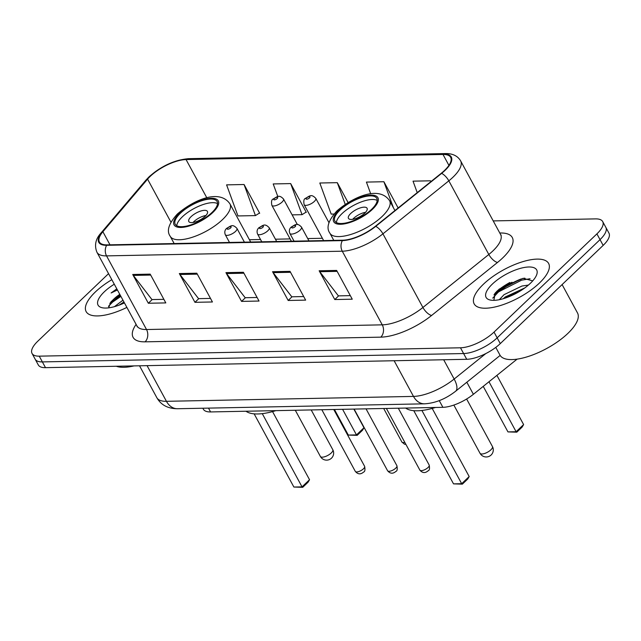 <?xml version="1.0" encoding="UTF-8"?>
<svg xmlns="http://www.w3.org/2000/svg" width="641" height="641" viewBox="0 0 641 641"><rect width="100%" height="100%" fill="white"/><g stroke="black" fill="none" stroke-linecap="round" stroke-linejoin="round"><path stroke-width="0.96" d="M517.103 359.136L473.387 394.295A26.481 9.919 151.5 0 1 442.891 407.323L210.569 411.939A26.481 9.919 151.5 0 1 203.373 409.222L202.828 408.229M520.788 279.083A35.303 13.229 -28.5 0 0 496.358 293.794M108.553 273.651L37.843 341.156A26.481 9.919 -28.5 0 0 32.05 353.447L38.3 364.953A26.481 9.919 -28.5 0 0 45.495 367.662L466.728 359.297A26.481 9.919 -28.5 0 0 500.284 343.6L603.157 245.391A26.481 9.919 -28.5 0 0 608.95 233.1L605.825 227.347A26.481 9.919 -28.5 0 1 600.032 239.63A26.481 9.919 -28.5 0 0 605.825 227.347L602.7 221.594A26.481 9.919 -28.5 0 0 595.505 218.885L493.217 220.913M35.175 359.2A26.481 9.919 -28.5 0 0 42.37 361.909L463.603 353.544A26.481 9.919 -28.5 0 0 497.16 337.847L600.032 239.63L497.16 337.847A26.481 9.919 -28.5 0 1 463.603 353.544L42.37 361.909A26.481 9.919 -28.5 0 1 35.175 359.2M95.397 291.927A42.362 15.873 -28.5 0 0 86.134 311.59A42.362 15.873 -28.5 0 0 126.886 307.416A42.362 15.873 -28.5 0 1 86.134 311.59A42.362 15.873 -28.5 0 1 95.397 291.927A42.362 15.873 -28.5 0 1 111.83 279.684A42.362 15.873 -28.5 0 0 95.397 291.927M483.426 284.219A42.362 15.873 -28.5 0 0 474.156 303.882A42.362 15.873 -28.5 0 0 501.206 305.276A42.362 15.873 -28.5 0 0 539.353 283.106A42.362 15.873 -28.5 0 0 548.624 263.451A42.362 15.873 -28.5 0 0 521.574 262.049A42.362 15.873 -28.5 0 0 483.426 284.219A42.362 15.873 -28.5 0 0 474.156 303.882A42.362 15.873 -28.5 0 0 501.206 305.276A42.362 15.873 -28.5 0 0 539.353 283.106A42.362 15.873 -28.5 0 0 548.624 263.451A42.362 15.873 -28.5 0 0 521.574 262.049A42.362 15.873 -28.5 0 0 483.426 284.219M150.274 176.307A28.244 10.576 151.5 0 1 186.058 159.569L443.003 154.465A28.244 10.576 151.5 0 1 450.671 157.357A28.244 10.576 151.5 0 1 441.24 173.31L375.338 226.313A28.244 10.576 151.5 0 1 342.807 240.199L107.079 244.886A28.244 10.576 151.5 0 1 99.403 241.994A28.244 10.576 151.5 0 1 102.889 231.721L147.574 179.143A28.244 10.576 151.5 0 1 150.274 176.307M149.81 176.315A28.949 10.841 -28.5 0 0 147.045 179.224L102.352 231.802A28.949 10.841 -28.5 0 0 106.646 245.295L342.382 240.607A28.949 10.841 -28.5 0 0 375.722 226.369L441.625 173.374A28.949 10.841 -28.5 0 0 443.428 154.056L186.491 159.16A28.949 10.841 -28.5 0 0 149.81 176.315M496.719 291.375A35.303 13.229 151.5 0 1 509.811 282.513M259.06 213.293L259.685 213.285L244.069 184.512L226.594 184.864L237.955 215.945L255.439 215.6L259.533 212.996M305.677 212.371L306.302 212.355L290.677 183.59L273.202 183.935L277.833 196.595M32.05 353.447A26.481 9.919 -28.5 0 0 39.245 356.156L460.486 347.791A26.481 9.919 -28.5 0 0 494.035 332.094L596.907 233.877A26.481 9.919 -28.5 0 0 602.7 221.594M336.637 270.43L352.254 299.195L334.778 299.547L319.154 270.774L336.637 270.43M196.803 273.21L212.427 301.975L194.944 302.32L179.328 273.555L196.803 273.21M150.194 274.132L165.811 302.905L148.335 303.249L132.719 274.484L150.194 274.132M290.028 271.359L305.645 300.124L288.17 300.469L272.545 271.704L290.028 271.359M243.412 272.281L259.036 301.046L241.553 301.398L225.936 272.625L243.412 272.281M430.936 181.595L430.512 180.81L413.028 181.155L417.227 192.621M398.141 207.972L383.895 181.732L366.42 182.084L370.722 193.838M348.079 202.532L337.286 182.661L319.811 183.006L331.181 214.094L333.977 214.038M241.553 301.398L245.407 297.72M257.097 297.488L245.166 297.72L226.545 273.563A7.059 5.304 -91.1 0 1 225.936 272.625M288.17 300.469L292.016 296.791M303.714 296.559L291.783 296.799L273.154 272.641A7.059 5.304 -91.1 0 1 272.545 271.704M148.335 303.249L152.189 299.571M163.88 299.339L151.949 299.579L133.328 275.422A7.059 5.304 -91.1 0 1 132.719 274.484M194.944 302.32L198.798 298.642M210.488 298.41L198.558 298.65L179.937 274.492A7.059 5.304 -91.1 0 1 179.328 273.555M334.778 299.547L338.624 295.87M350.323 295.637L338.392 295.87L319.763 271.712A7.059 5.304 -91.1 0 1 319.154 270.774M337.286 182.661L345.219 204.343M290.677 183.59L302.047 214.671L292.112 214.871M302.047 214.671L306.142 212.067M244.069 184.512L255.439 215.6M383.895 181.732L393.414 207.756M430.512 180.81L430.824 181.683M114.419 306.662L122.96 300.188M119.114 305.14L123.937 301.983M119.795 294.347A19.951 7.476 -28.5 0 0 114.098 298.826L120.035 294.796M114.282 284.195A28.781 10.777 -28.5 0 0 104.363 291.751A28.781 10.777 -28.5 0 0 102.304 307.768A28.781 10.777 -28.5 0 0 124.442 302.905M114.098 298.826L110.789 302.055L108.633 307.848M116.806 288.843L111.117 292.969L117.423 289.98M116.309 366.259A44.133 16.53 -28.5 0 0 134.041 365.907M111.117 292.969L116.999 289.195M108.481 306.278L112.648 302.039L120.901 296.382M109.835 303.297L120.412 295.485M122.295 303.866L124.314 302.68M180.433 213.189A23.829 8.926 -28.5 0 0 175.225 224.246A23.829 8.926 -28.5 0 0 190.433 225.031A23.829 8.926 -28.5 0 0 211.899 212.564A23.829 8.926 -28.5 0 0 217.107 201.498A23.829 8.926 -28.5 0 0 201.899 200.713A23.829 8.926 -28.5 0 0 180.433 213.189M217.523 203.606A23.829 8.926 -28.5 0 0 182.389 216.778A23.829 8.926 -28.5 0 0 176.756 225.736M245.992 411.234A51.633 19.342 -28.5 0 0 275.862 410.641M342.582 409.311L356.476 434.91L363.976 427.747L362.526 430.231L357.165 435.351L356.476 434.91L348.319 435.071L334.426 409.479M363.976 427.747L353.848 409.086M357.165 435.351L348.319 435.071M262.273 413.645L302.039 486.88L309.539 479.716L308.081 482.2L302.728 487.32L302.039 486.88L293.882 487.04L254.14 413.854M309.539 479.716L272.553 411.602M302.728 487.32L293.882 487.04M191.13 216.61A10.593 3.966 -28.5 0 0 188.807 221.522A10.593 3.966 -28.5 0 0 195.569 221.874A10.593 3.966 -28.5 0 0 205.112 216.329A10.593 3.966 -28.5 0 0 207.428 211.418A10.593 3.966 -28.5 0 0 200.665 211.065A10.593 3.966 -28.5 0 0 191.13 216.61M205.929 215.488A10.593 3.966 -28.5 0 0 193.862 221.642A10.593 3.966 -28.5 0 0 193.045 222.483M495.781 347.398L499.94 355.066A44.133 16.53 -28.5 0 0 528.112 356.524A44.133 16.53 -28.5 0 0 567.854 333.424A44.133 16.53 -28.5 0 0 577.509 312.952L562.101 284.58M499.307 299.7L504.05 294.66L521.95 286.038L528.424 285.061M503.233 298.722L505.284 296.943L524.763 287.953M492.392 284.043A28.781 10.777 -28.5 0 0 490.333 300.052A28.781 10.777 -28.5 0 0 530.387 283.29A28.781 10.777 -28.5 0 0 536.605 274.933A28.781 10.777 -28.5 0 0 523.296 267.666A28.781 10.777 -28.5 0 0 492.392 284.043M532.719 280.87L523.168 278.29L499.283 289.051L495.333 292.881L493.842 300.349M492.761 298.121L498.49 291.887L521.59 280.181L530.051 278.731M510.909 295.902L517.8 292.432M494.62 293.77L497.873 290.742L520.965 279.035L524.827 278.138M505.02 298.169L523.377 288.939M340.075 210.016A23.829 8.926 -28.5 0 0 334.858 221.073A23.829 8.926 -28.5 0 0 350.074 221.858A23.829 8.926 -28.5 0 0 371.532 209.391A23.829 8.926 -28.5 0 0 376.748 198.333A23.829 8.926 -28.5 0 0 361.532 197.54A23.829 8.926 -28.5 0 0 340.075 210.016M377.164 200.433A23.829 8.926 -28.5 0 0 342.03 213.605A23.829 8.926 -28.5 0 0 336.397 222.563M405.625 408.061A51.633 19.342 -28.5 0 0 435.503 407.468M488.979 381.756L516.117 431.738L523.617 424.574L522.159 427.058L516.806 432.178L516.117 431.738L507.96 431.898L483.242 386.371M523.617 424.574L496.903 375.378M516.806 432.178L507.96 431.898M421.914 410.472L461.68 483.707L469.18 476.543L467.722 479.027L462.361 484.147L461.68 483.707L453.524 483.867L413.782 410.681M469.18 476.543L432.194 408.429M462.361 484.147L453.524 483.867M350.763 213.437A10.593 3.966 -28.5 0 0 348.448 218.349A10.593 3.966 -28.5 0 0 355.21 218.701A10.593 3.966 -28.5 0 0 364.745 213.157A10.593 3.966 -28.5 0 0 367.069 208.245A10.593 3.966 -28.5 0 0 360.306 207.892A10.593 3.966 -28.5 0 0 350.763 213.437M365.562 212.315A10.593 3.966 -28.5 0 0 353.495 218.469A10.593 3.966 -28.5 0 0 352.686 219.31M208.493 408.117L210.569 411.939M439.261 400.633L442.891 407.323M466.832 382.22L473.387 394.295M45.495 367.662L39.245 356.156M603.157 245.391L596.907 233.877M500.284 343.6L494.035 332.094M466.728 359.297L460.486 347.791M177.509 408.734A17.652 13.261 -91.1 0 1 166.436 401.314L413.493 396.41A35.303 13.229 -28.5 0 0 454.157 379.039A17.652 7.147 51.2 0 1 455.607 391.25C445.671 398.966 435.327 403.157 424.558 403.822L177.509 408.734C167.894 408.686 161.011 405.008 156.845 397.7A35.303 13.229 -28.5 0 0 166.436 401.314L147.069 365.65M485.846 353.552L454.157 379.039L443.684 359.753M424.558 403.822A17.652 13.261 -91.1 0 1 413.493 396.41L394.127 360.739M186.058 159.569L206.851 197.853M499.788 233.004L500.284 232.995A8.83 6.626 -91.1 0 1 499.94 233.3M500.284 232.995A44.133 16.53 151.5 0 1 502.624 257.994A44.133 16.53 151.5 0 1 497.528 262.441L431.633 315.444A44.133 16.53 151.5 0 1 380.802 337.15L145.074 341.837A44.133 16.53 151.5 0 1 136.1 324.386M441.625 173.374A8.83 3.574 51.2 0 1 448.828 180.834L488.819 254.477A35.303 13.229 -28.5 0 0 492.889 250.919A35.303 13.229 -28.5 0 0 500.613 234.534L501.214 235.255M443.428 154.056A8.83 6.626 -91.1 0 1 445.503 153.568L188.566 158.672C174.528 159.921 161.372 165.963 149.089 176.804L145.932 180.129A8.83 5.873 40.4 0 1 147.045 179.224M342.382 240.607A8.83 6.626 88.9 0 0 342.27 251.2L106.542 255.879A8.83 6.626 -91.1 0 1 106.646 245.295M375.722 226.369A8.83 3.574 51.2 0 1 382.933 233.837A35.303 13.229 151.5 0 1 342.27 251.2L382.26 324.843A35.303 13.229 -28.5 0 0 422.916 307.48L488.819 254.477A8.83 3.574 -128.8 0 0 497.528 262.441M145.932 180.129L101.246 232.715A8.83 5.873 40.4 0 1 102.352 231.802M145.074 341.837A8.83 6.626 -91.1 0 0 146.525 329.53L106.542 255.879A35.303 13.229 151.5 0 1 96.943 252.266L136.934 325.908A35.303 13.229 -28.5 0 0 146.525 329.53L382.26 324.843A8.83 6.626 -91.1 0 1 380.802 337.15M445.503 153.568C452.65 153.455 457.698 155.899 460.631 160.891A35.303 13.229 151.5 0 1 448.828 180.834L382.933 233.837L422.916 307.48A8.83 3.574 -128.8 0 0 431.633 315.444M188.566 158.672A8.83 6.626 88.9 0 0 186.491 159.16M443.003 154.465L448.916 165.37M322.383 238.276L307.712 238.572M290.109 238.917L275.43 239.213M260.526 239.51L249.413 239.726M147.574 179.143L170.915 222.123M102.889 231.721L109.996 244.83M243.925 273.218L226.545 273.563M197.316 274.148L179.937 274.492M150.707 275.069L133.328 275.422M290.533 272.297L273.154 272.641M337.142 271.367L319.763 271.712M212.772 212.54A25.151 9.423 -28.5 0 0 211.434 198.293A25.151 9.423 -28.5 0 0 179.56 213.205A25.151 9.423 -28.5 0 0 180.898 227.451A25.151 9.423 -28.5 0 0 212.772 212.54M250.663 242.034L229.935 203.854A33.981 12.732 151.5 0 1 222.499 219.623A33.981 12.732 151.5 0 1 191.899 237.402A33.981 12.732 151.5 0 1 170.21 236.281L174.16 243.556M331.245 452.987A7.059 2.644 151.5 0 1 322.303 457.169A7.059 2.644 151.5 0 1 320.38 456.448A7.059 7.059 0 0 0 326.726 460.142A7.059 7.059 0 0 0 332.791 449.71A7.059 2.644 151.5 0 1 331.245 452.987M512.047 282.24A35.303 13.229 -28.5 0 0 493.939 294.916M372.413 209.367A25.151 9.423 -28.5 0 0 371.075 195.12A25.151 9.423 -28.5 0 0 339.201 210.032A25.151 9.423 -28.5 0 0 340.531 224.278A25.151 9.423 -28.5 0 0 372.413 209.367M394.936 210.552L389.576 200.681A33.981 12.732 151.5 0 1 382.14 216.45A33.981 12.732 151.5 0 1 351.54 234.229A33.981 12.732 151.5 0 1 329.843 233.108L333.793 240.383M490.886 449.814A7.059 2.644 151.5 0 1 481.936 453.996A7.059 2.644 151.5 0 1 480.021 453.275A7.059 7.059 0 0 0 486.367 456.969A7.059 7.059 0 0 0 492.432 446.537A7.059 2.644 151.5 0 1 490.886 449.814M405.921 444.421L404.495 444.189L401.891 442.026A5.296 1.987 -28.5 0 0 404.791 442.338M282.056 202.083A6.618 2.476 151.5 0 1 276.095 205.545A6.618 2.476 151.5 0 1 271.864 205.328C271.151 201.643 271.592 199.535 273.178 199.006C277.321 196.731 278.971 194.231 283.498 199.006A6.618 2.476 151.5 0 1 282.056 202.083M274.276 198.598A2.203 0.825 -28.5 0 0 274.396 199.848A2.203 0.825 -28.5 0 0 277.192 198.542A2.203 0.825 -28.5 0 0 277.072 197.292A2.203 0.825 -28.5 0 0 274.276 198.598M314.33 201.442A6.618 2.476 151.5 0 1 308.369 204.904A6.618 2.476 151.5 0 1 304.146 204.687C303.425 201.002 303.866 198.894 305.461 198.365C309.595 196.09 311.246 193.59 315.781 198.365A6.618 2.476 151.5 0 1 314.33 201.442M306.55 197.957A2.203 0.825 -28.5 0 0 306.67 199.207A2.203 0.825 -28.5 0 0 309.467 197.901A2.203 0.825 -28.5 0 0 309.347 196.651A2.203 0.825 -28.5 0 0 306.55 197.957M363.471 468.803A5.296 1.987 -28.5 0 0 364.625 466.344C365.274 469.813 364.937 471.712 363.599 472.056C360.651 474.628 357.894 474.412 355.314 471.399A5.296 1.987 -28.5 0 0 358.696 471.576A5.296 1.987 -28.5 0 0 363.471 468.803M244.405 242.154L236.93 228.38A6.618 2.476 151.5 0 1 235.479 231.457A6.618 2.476 151.5 0 1 229.518 234.918A6.618 2.476 151.5 0 1 225.295 234.702L229.502 242.45M230.616 227.916A2.203 0.825 -28.5 0 0 230.496 226.666A2.203 0.825 -28.5 0 0 227.699 227.972A2.203 0.825 -28.5 0 0 227.819 229.222A2.203 0.825 -28.5 0 0 230.616 227.916M395.745 468.162A5.296 1.987 -28.5 0 0 396.899 465.703C397.556 469.172 397.212 471.071 395.882 471.407C392.933 473.987 390.169 473.771 387.597 470.758A5.296 1.987 -28.5 0 0 390.978 470.935A5.296 1.987 -28.5 0 0 395.745 468.162M276.688 241.513L269.204 227.739A6.618 2.476 151.5 0 1 267.762 230.816A6.618 2.476 151.5 0 1 261.8 234.277A6.618 2.476 151.5 0 1 257.57 234.061L261.784 241.809M262.89 227.275A2.203 0.825 -28.5 0 0 262.778 226.025A2.203 0.825 -28.5 0 0 259.982 227.331A2.203 0.825 -28.5 0 0 260.094 228.581A2.203 0.825 -28.5 0 0 262.89 227.275M428.02 467.521A5.296 1.987 -28.5 0 0 429.182 465.062C429.831 468.531 429.494 470.43 428.156 470.766C425.207 473.346 422.443 473.13 419.871 470.117A5.296 1.987 -28.5 0 0 423.252 470.294A5.296 1.987 -28.5 0 0 428.02 467.521M308.962 240.872L301.486 227.098A6.618 2.476 151.5 0 1 300.036 230.175A6.618 2.476 151.5 0 1 294.075 233.636A6.618 2.476 151.5 0 1 289.852 233.42L294.059 241.168M295.172 226.634A2.203 0.825 -28.5 0 0 295.052 225.384A2.203 0.825 -28.5 0 0 292.256 226.69A2.203 0.825 -28.5 0 0 292.376 227.94A2.203 0.825 -28.5 0 0 295.172 226.634M156.845 397.7L139.522 365.795M500.148 355.418L455.607 391.25M101.246 232.715C95.597 238.821 94.171 245.335 96.943 252.266M460.631 160.891L500.613 234.534M136.934 325.908L137.206 326.806M229.935 203.854C219.174 188.174 192.765 200.713 177.373 214.014C168.727 223.525 166.339 230.952 170.21 236.281M311.197 409.936L332.791 449.71M295.301 410.256L320.38 456.448M389.576 200.681C378.815 185.001 352.398 197.54 337.006 210.841C328.36 220.352 325.973 227.779 329.843 233.108M466.624 399.006L492.432 446.537M453.844 405.072L480.021 453.275M401.891 442.026L383.687 408.493M291.359 241.224L271.864 205.328M297.384 224.574L283.498 199.006M323.633 240.583L304.146 204.687M328.977 222.675L315.781 198.365M364.625 466.344L333.753 409.487M236.93 228.38C232.395 223.605 230.744 226.113 226.61 228.38C224.783 230.079 224.342 232.186 225.295 234.702M355.314 471.399L321.83 409.727M396.899 465.703L366.035 408.846M269.204 227.739C264.677 222.964 263.026 225.472 258.884 227.739C257.057 229.438 256.616 231.545 257.57 234.061M387.597 470.758L354.112 409.086M429.182 465.062L398.309 408.205M301.486 227.098C296.951 222.323 295.301 224.831 291.166 227.098C289.331 228.797 288.899 230.904 289.852 233.42M419.871 470.117L386.387 408.445"/></g></svg>
